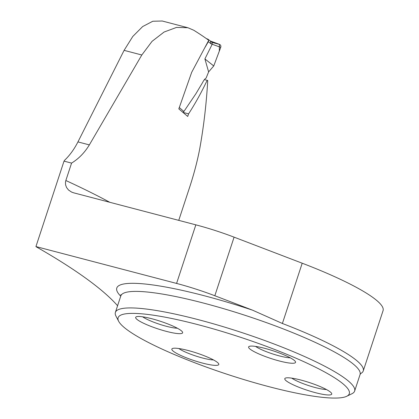 <?xml version="1.0" encoding="UTF-8"?>
<svg xmlns="http://www.w3.org/2000/svg" width="419" height="419" viewBox="0 0 419 419"><rect width="100%" height="100%" fill="white"/><g stroke="black" fill="none" stroke-linecap="round" stroke-linejoin="round"><path stroke-width="0.63" d="M182.972 112.397L188.576 113.853L187.722 116.451L178.819 108.882L191.682 72.314L208.746 40.297A287.424 46.446 18.2 0 0 193.756 30.247L187.89 27.727L176.499 27.429L164.091 32.033L152.05 41.34L141.811 54.999L89.352 144.901C84.601 152.705 78.672 158.77 71.57 163.101L65.846 180.516A287.424 46.446 18.2 0 1 109.799 202.293M188.576 113.853C195.196 103.661 201.403 92.473 207.19 80.296L207.735 80.527C206.389 103.97 203.697 126.873 199.648 149.232C197.134 162.221 193.478 175.875 188.67 190.189L178.751 220.368M117.582 305.734A531.397 85.874 -161.8 0 0 36.223 246.817L35.934 246.566L64.023 161.126A64.222 22.506 104.7 0 0 64.72 160.147C69.79 155.308 74.2 149.232 77.944 141.91L89.352 144.901M162.258 21.013L152.804 21.243L142.669 26.554L132.776 36.474L124.097 50.359L77.944 141.91M360.691 373.528A127.811 20.657 -161.8 0 0 363.252 370.925A127.811 20.657 -161.8 0 0 357.627 361.356A127.811 20.657 -161.8 0 0 282.39 323.484L252.584 310.186L214.827 295.746A62.96 10.176 -161.8 0 0 176.582 283.427L35.934 246.566M363.252 370.925L383.066 310.652A127.811 20.657 -161.8 0 0 302.204 263.211L234.09 237.159A62.96 10.176 -161.8 0 0 195.841 224.846L73.676 192.824L71.57 192.07L68.512 190.011L66.563 187.523L65.589 184.894L65.474 182.197L65.846 180.516M71.57 163.101L64.023 161.126M207.19 80.296L204.362 79.594M118.671 321.3L115.963 316.109A125.925 20.348 18.2 0 1 115.387 312.417A125.925 20.348 18.2 0 1 219.671 325.631A125.925 20.348 18.2 0 1 349.095 381.646A125.925 20.348 18.2 0 1 354.636 391.074A125.925 20.348 18.2 0 1 351.981 393.708L346.723 396.28A121.672 19.662 18.2 0 1 239.045 378.085A121.672 19.662 18.2 0 1 123.469 326.836A121.672 19.662 18.2 0 1 118.671 321.3A121.672 19.662 18.2 0 1 239.846 337.049A121.672 19.662 18.2 0 1 346.723 396.28M249.698 348.802A24.711 3.996 -161.8 0 0 277.001 360.345A24.711 3.996 -161.8 0 0 295.447 361.665A24.711 3.996 -161.8 0 0 294.473 360.539A24.711 3.996 -161.8 0 0 270.999 350.132A24.711 3.996 -161.8 0 0 249.132 346.434A24.711 3.996 -161.8 0 0 249.698 348.802M285.868 380.52A24.711 3.996 18.2 0 1 285.302 378.153A24.711 3.996 18.2 0 1 307.169 381.85A24.711 3.996 18.2 0 1 330.643 392.257A24.711 3.996 18.2 0 1 331.618 393.383A24.711 3.996 18.2 0 1 313.171 392.064A24.711 3.996 18.2 0 1 285.868 380.52M136.756 319.205A24.711 3.996 18.2 0 1 136.191 316.837A24.711 3.996 18.2 0 1 158.063 320.53A24.711 3.996 18.2 0 1 181.537 330.937A24.711 3.996 18.2 0 1 182.511 332.063A24.711 3.996 18.2 0 1 164.065 330.748A24.711 3.996 18.2 0 1 136.756 319.205M172.932 350.918A24.711 3.996 -161.8 0 0 200.235 362.461A24.711 3.996 -161.8 0 0 218.681 363.781A24.711 3.996 -161.8 0 0 217.707 362.655A24.711 3.996 -161.8 0 0 194.233 352.248A24.711 3.996 -161.8 0 0 172.361 348.55A24.711 3.996 -161.8 0 0 172.932 350.918M177.316 328.208A20.463 3.305 18.2 0 1 159.424 324.227A20.463 3.305 18.2 0 1 142.664 316.816M213.486 359.921A20.463 3.305 18.2 0 1 195.594 355.946A20.463 3.305 18.2 0 1 178.834 348.529M326.422 389.523A20.463 3.305 18.2 0 1 308.536 385.548A20.463 3.305 18.2 0 1 291.771 378.132M290.252 357.81A20.463 3.305 18.2 0 1 272.366 353.83A20.463 3.305 18.2 0 1 255.6 346.413M179.274 107.5L183.883 111.512L195.977 93.615L202.571 82.585C203.765 80.218 204.938 78.73 206.09 78.123L208.62 71.906L213.748 65.951L220.729 47.342L211.076 43.848L208.311 41.711L205.038 47.357M183.883 111.512L182.768 112.224M208.62 71.906L204.901 58.927L212.182 44.304M206.373 38.595L207.918 39.177L208.573 40.177M204.901 58.927L213.748 65.951L219.31 51.128L219.42 44.367L212.171 42.466M220.729 47.342C221.143 45.849 220.677 44.849 219.326 44.341L219.535 44.409M208.311 41.711L208.62 40.533M207.918 39.177L210.375 41.067L211.076 43.848M210.935 41.219L212.155 42.424L212.224 44.194M176.582 283.427L195.841 224.846M354.636 391.074L360.068 374.549A125.925 20.348 -161.8 0 0 354.532 365.122A125.925 20.348 -161.8 0 0 225.103 309.102A125.925 20.348 -161.8 0 0 120.824 295.887L115.387 312.417M302.204 263.211L282.39 323.484M234.09 237.159L214.827 295.746M120.73 296.175A132.221 21.369 18.2 0 1 252.584 310.186M124.097 50.359L141.811 54.999M120.824 295.887L120.913 294.646M360.068 374.549L360.733 373.491M162.017 20.95L187.345 27.591M211.003 41.251L210.144 40.894M219.519 44.398L210.967 41.235"/></g></svg>
